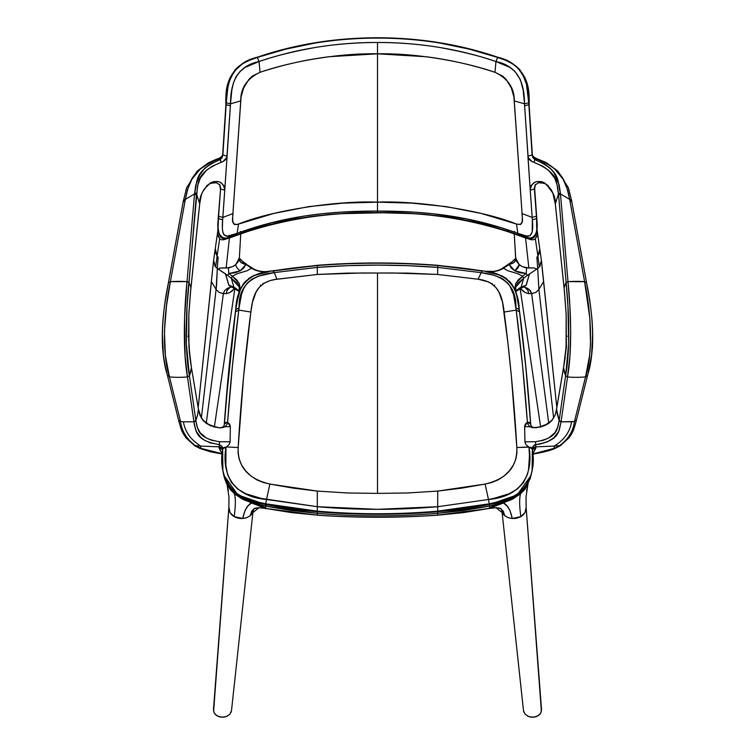 <?xml version="1.0" encoding="UTF-8"?>
<svg xmlns="http://www.w3.org/2000/svg" width="755" height="755" viewBox="0 0 755 755"><rect width="100%" height="100%" fill="white"/><g stroke="black" fill="none" stroke-linecap="round" stroke-linejoin="round"><path stroke-width="1.13" d="M437.702 267.412L407.691 265.675L377.5 265.099L347.309 265.675L317.298 267.402L317.298 274.461L362.315 272.98L407.775 273.112L437.702 274.461L437.702 267.402L437.702 274.461L392.779 272.98L347.13 273.112L317.298 274.461L317.298 267.402C357.436 264.335 397.564 264.335 437.702 267.402L480.69 272.602L437.702 267.402L437.702 265.307L437.702 267.402M437.702 267.383L437.702 265.307L483.106 270.913L437.702 265.307C397.564 262.202 357.436 262.202 317.298 265.307C357.436 262.202 397.564 262.202 437.702 265.307L437.702 266.137L437.702 265.307C397.564 262.193 357.436 262.193 317.298 265.298L317.298 266.137L317.298 265.307L271.885 270.913A4.511 1.066 -99.5 0 0 271.838 270.913L271.838 270.913A4.511 1.076 80.5 0 1 271.885 270.913L317.298 265.307L271.838 270.913A4.511 1.076 80.5 0 0 271.781 270.932L271.781 270.932M317.298 266.402L317.298 265.543C357.436 262.429 397.564 262.429 437.702 265.543C455.322 267.072 470.072 268.884 481.945 270.969L478.094 279.208L437.702 274.461L478.094 279.208L481.973 270.979C509.304 272.347 518.855 290.515 519.223 309.625L516.458 294.186L513.258 286.428M241.742 286.428L238.542 294.186L235.777 309.625C236.145 290.515 245.696 272.347 273.027 270.979L274.31 272.602L273.055 270.969L271.885 270.913L273.055 270.969C284.928 268.884 299.678 267.072 317.298 265.543C357.436 262.429 397.564 262.429 437.702 265.543L481.973 270.979M273.027 270.979L317.298 265.543L317.298 267.402L317.298 265.307M317.298 270.479L317.298 269.941L317.298 270.479M317.298 512.05L317.298 511.531L317.298 512.05M437.702 511.088L437.702 512.05L437.702 511.088M437.702 506.756L437.702 508.879M265.571 508.294L251.5 502.99L234.475 493.827L229.746 488.759L234.475 493.827L242.497 499.197L264.25 507.313L265.6 508.417L265.732 503.821L291.496 508.19L317.298 511.135C357.436 514.617 397.564 514.617 437.702 511.135C397.564 514.617 357.436 514.617 317.298 511.135L317.298 491.08L269.884 484.068L266.534 499.489L269.884 484.068C248.121 478.887 237.551 466.703 238.174 447.526L226.292 446.951L229.058 444.61L230.077 441.779L219.526 441.732C196.555 437.909 198.112 428.916 195.856 420.658L197.102 426.896L200.103 432.709L206.257 437.957L211.598 440.259L219.526 441.732L230.077 441.779L230.369 426.641L227.604 422.149L226.868 424.706L224.924 426.764L230.369 426.632L230.067 442.034L228.982 444.695L226.292 446.951L238.174 447.526C240.637 403.415 245.564 351.811 250.849 312.041L252.453 302.255L256.011 292.157L259.21 287.391L263.825 283.37L269.912 280.662L275.122 279.501L317.298 274.461L276.906 279.208L274.31 272.602L276.906 279.208C254.68 281.917 252.529 299.046 250.849 312.041L238.797 310.088L232.493 365.307L227.604 422.149L229.643 424.121L230.369 426.641L224.924 426.764L222.565 427.651L218.582 427.736L220.564 427.849L224.924 426.764L226.868 424.706L227.604 422.149L225.292 422.545L224.405 423.951L229.171 367.421L235.484 311.909C230.747 348.725 227.047 386.069 224.405 423.951L224.273 424.763L224.405 423.951L227.604 422.149C230.332 384.248 234.059 346.894 238.797 310.088L239.09 307.804C238.486 286.957 250.226 275.226 274.31 272.602L258.314 276.17L251.981 279.114L247.13 283.229L243.695 288.533L241.458 294.648L239.09 307.804L238.797 310.088L250.849 312.041L243.629 376.207L238.174 447.526L238.089 453.075L239.099 458.974L241.619 465.023L245.611 470.809L250.792 475.895L256.804 479.859L263.278 482.502L269.884 484.068L293.582 488.192L317.298 491.08L347.177 492.968L377.5 493.392L347.272 492.968L317.298 491.08L317.298 506.709L377.5 509.323L437.702 506.709L437.702 491.08L407.728 492.968L377.5 493.392L377.5 272.999L377.5 493.392L407.823 492.968L437.702 491.08L461.418 488.192L485.116 484.068L491.722 482.502L498.196 479.859L504.208 475.895L509.389 470.809L513.381 465.023L515.901 458.974L516.911 453.075L516.826 447.526L511.371 376.207L507.898 342.808L502.547 302.255L498.989 292.157L495.79 287.391L491.175 283.37L488.296 281.832L478.094 279.208C500.32 281.917 502.471 299.046 504.151 312.041L516.203 310.088L513.542 294.648L509.757 285.758L507.87 283.229L503.019 279.114L500.027 277.51L493.034 275.056L480.69 272.602C504.774 275.226 516.514 286.957 515.91 307.804L519.223 309.625L519.515 311.909L516.203 310.088L504.151 312.041C509.436 351.811 514.363 403.415 516.826 447.526C517.449 466.703 506.879 478.887 485.116 484.068L437.702 491.08L437.702 506.709L488.466 499.489L485.116 484.068L488.466 499.489L493.912 498.376L509.153 493.751L517.486 488.91L523.63 482.388L527.443 474.319L528.519 469.921L529.434 456.237L529.028 447.149L516.826 447.526L528.708 446.951L526.018 444.695L524.933 442.034L524.659 425.98L525.357 424.121L527.396 422.149L522.507 365.307L515.91 307.804L519.223 309.625L516.76 295.573L514.485 289.071L510.993 283.285L505.916 278.538L499.225 275.056L485.729 271.611M530.293 477.49L526.301 485.673L519.95 492.43L511.314 497.583L500.886 501.216L489.268 503.821L488.466 499.489L489.268 503.821L437.702 511.135L437.702 506.709L437.702 515.146C397.564 517.939 357.436 517.939 317.298 515.146L317.298 513.353L317.298 515.146L265.6 508.436L291.373 512.588L317.298 515.146L317.298 514.57M223.763 475.131L237.863 494.902L265.609 504.604L265.732 503.821L317.298 511.135L317.298 506.709C357.436 510.191 397.564 510.191 437.702 506.709L488.466 499.489C522.12 496.545 533.549 473.913 529.028 447.149L531.312 447.536L532.19 448.876L529.028 447.149A14.987 10.457 16.4 0 1 528.708 446.951L525.942 444.61L524.923 441.779L527.566 441.817L524.923 441.779L524.631 426.641L530.076 426.764L524.631 426.641L527.396 422.149L530.595 423.951C527.953 386.069 524.253 348.725 519.515 311.909L525.829 367.421L530.718 424.706M317.298 512.154L317.298 512.73M224.707 477.49L228.699 485.673L235.05 492.43L243.686 497.583L254.114 501.216L265.732 503.821L266.534 499.489C232.88 496.545 221.451 473.913 225.971 447.149A14.987 10.457 -16.4 0 0 226.292 446.951A15.789 10.523 162.4 0 1 225.971 447.149L225.849 465.391L227.557 474.319L231.37 482.388L237.514 488.91L245.847 493.751L261.088 498.376L317.298 506.709L266.534 499.489L265.732 503.821C230.851 501.339 217.497 474.838 222.81 448.876A41.015 1.67 95.1 0 1 222.678 449.905L222.753 469.563L224.782 478.528L228.812 486.333L235.173 492.958L243.62 498.092L253.916 501.867L265.609 504.604L291.336 508.898L317.298 511.777L265.618 504.604L265.439 506.143L317.298 513.353L317.298 511.777L317.298 513.353L291.411 510.484L265.439 506.143L265.628 508.53L317.298 515.203C357.436 517.958 397.564 517.958 437.702 515.203L463.627 512.588L489.4 508.436L489.561 506.143L437.702 513.353C397.564 516.703 357.436 516.703 317.298 513.353C357.436 516.703 397.564 516.703 437.702 513.353L437.702 514.57M317.298 511.777C357.436 515.099 397.564 515.099 437.702 511.777L463.664 508.898L489.391 504.604L501.084 501.867L511.38 498.092L519.827 492.958L526.188 486.333L530.218 478.528L532.247 469.563L532.322 449.905A41.015 1.67 -95.1 0 1 532.19 448.876L533.049 446.233L535.663 444.582L535.474 441.732L527.566 441.817L535.474 441.732L543.402 440.259L548.743 437.957L554.897 432.709L557.898 426.896L559.144 420.658L557.265 414.165M246.602 264.58L254.02 269.422M266.751 271.819L269.78 271.262C259.295 272.744 253.435 269.007 252.123 267.959A1.501 0.51 123.9 0 0 251.462 268.223C257.115 271.489 263.24 272.508 269.837 271.262L271.885 270.913L269.837 271.262A4.511 1.17 -100 0 0 269.78 271.262A4.511 1.17 -100 0 0 269.714 271.281L260.89 273.102L253.312 275.754L249.131 278.161L242.789 284.701M230.351 287.098L227.057 290.392L226.34 293.638L229.803 292.572L232.653 290.6L234.541 288.032M239.307 291.581L228.756 285.154L233.899 287.202L231.294 278.17L239.269 287.004L237.542 283.691L231.294 278.17L233.899 287.202L239.382 291.27L235.815 288.297L228.718 284.956M235.484 311.909L238.797 310.088L235.484 311.909L235.777 309.625L239.09 307.804L235.777 309.625L236.796 302.491L240.515 289.071L244.007 283.285L246.338 280.756L252.236 276.632L255.775 275.056L269.271 271.611M274.31 272.602L317.298 267.402L274.31 272.602M233.871 289.165L229.586 292.676L226.34 293.638L223.357 293.563L206.266 423.177L223.357 293.563L226.34 293.638L226.962 290.609L228.586 288.25L231.19 286.796M230.813 286.928L227.321 288.429L224.641 290.618L223.357 293.563L224.669 290.581L227.397 288.382L230.822 286.919M228.284 283.031L225.481 273.839L217.336 268.516L216.09 289.467L219.177 292.411L223.357 293.563A8.324 7.276 -172.5 0 1 222.414 293.478M230.586 286.994L231.492 287.145L228.756 285.154L225.481 273.839L227.689 275.481L217.336 268.516M228.614 284.484L228.491 283.927M239.561 290.684L239.543 288.306M222.329 449.414L219.205 448.366L222.508 454.076M229.699 441.637L229.662 442.307M263.816 505.822L252.076 502.905L243.95 499.819L234.918 494.185M231.7 491.118L229.718 488.721L244.46 500.055L265.439 506.143M224.773 478.472L225.056 479.434M252.906 512.418L253.151 510.182M239.231 257.946L239.835 258.88L239.231 257.946M243.025 261.777L244.195 262.636M246.017 263.882L241.779 260.786L243.667 262.882L251.462 268.223L247.31 270.668L237.07 273.772L232.408 276.198L236.617 279.765L239.373 283.748L240.071 288.108L239.061 292.544L242.874 284.578L245.63 281.153M245.356 263.429L245.932 263.816M246.196 263.995L245.271 263.372M249.112 278.17L253.34 275.735L263.816 272.413M271.828 270.913L265.052 271.715L260.248 271.432L255.605 270.29L251.462 268.223L247.357 270.649L237.127 273.754L232.408 276.198L239.392 283.786L239.061 292.553M239.269 287.004C239.807 293.893 239.392 289.731 238.505 294.327L235.702 309.625L225.679 405.784M235.89 310.248L235.786 309.012M217.204 235.267L217.534 232.88L217.912 235.89L219.667 238.731L221.423 239.741L223.867 239.722L224.556 238.74L229.426 237.948L224.556 238.74L223.867 239.722L229.426 237.948L226.141 268.025L232.361 266.789L235.758 264.637L238.155 261.692L239.269 258.304C238.722 261.202 240.911 263.259 245.819 264.476L243.752 268.063L240.137 270.894L234.937 272.781L228.793 273.518L227.689 275.481L228.793 273.518L232.408 276.198L231.294 278.17L227.689 275.481L231.294 278.17L232.408 276.198A1565.747 677.112 -130.2 0 1 228.793 273.518L228.397 267.883L221.092 267.94L219.309 268.28L218.808 269.11L220.007 268.053L226.141 268.025L229.426 237.948L223.867 239.722L221.517 239.76M235.777 309.625L238.542 294.186M224.263 424.782C227.057 385.069 230.86 346.687 235.702 309.625L235.815 310.852M261.315 285.683L260.333 285.069L261.315 285.683M198.169 407.672L211.428 281.662L216.09 289.467L201.368 418.138L216.543 285.475L217.308 268.393L215.656 266.921L213.561 260.466L198.169 407.672L211.428 281.662L216.09 289.467A8.324 7.276 -172.5 0 0 216.383 289.929M217.176 256.105A9.098 7.739 -171.7 0 1 217.11 256.03L219.667 238.731L217.11 256.03A8.852 7.531 8.3 0 0 218.129 257.191L217.308 268.393L218.129 257.191A9.098 7.739 -171.7 0 1 218.091 257.153M216.43 267.742L215.788 267.072M215.326 266.515L214.618 265.439M213.901 263.806L213.505 261.202M178.595 420.242A2.256 1.652 -13.9 0 0 178.614 420.384A2.256 1.652 -13.9 0 0 180.52 421.526C181.861 431.407 186.844 439.448 195.47 445.648L200.783 448.31L221.961 453.67L219.205 448.366L220.677 448.423L222.64 449.923M178.548 420.101A2.256 1.652 166.1 0 0 180.454 421.233L169.479 376.924L180.52 421.526C181.908 431.492 186.891 439.533 195.47 445.648L200.783 448.31A2.256 1.019 112.3 0 1 200.037 448.498L210.466 451.82L222.961 454.18M222.517 454.076L200.037 448.498L194.582 445.667L185.89 437.711C182.04 431.784 181.88 432.285 178.614 420.375L178.614 420.365M227.104 484.606L228.973 496.969L228.869 507.388C228.708 511.295 230.473 514.372 234.163 516.609C235.626 506.095 235.73 498.498 234.475 493.827C235.73 498.498 235.626 506.095 234.163 516.609A12.212 9.164 6.1 0 0 242.704 518.477C244.611 509.908 247.536 504.746 251.5 502.99L247.687 506.294L245.073 510.389L242.704 518.477L246.857 517.619L250.339 515.599L251.736 511.144L254.303 508.634L258.408 507.681L265.6 508.417M178.586 420.101L180.52 421.526L183.418 421.8C185.003 431.775 190.788 439.863 200.773 446.073L200.783 448.31L200.773 446.073L219.12 446.856L221.677 447.838L222.649 449.678L221.659 447.819L219.12 446.781A3.766 2.803 -172.3 0 1 222.678 449.905A4.775 3.284 158.2 0 0 222.659 450.074L222.668 450.405M222.546 467.543L222.942 470.969M228.387 490.759L226.934 484.087M244.969 518.166L242.704 518.477L234.163 516.609L230.058 512.626L228.888 507.124M213.599 711.399L228.859 507.417L213.467 709.653L214.25 713.079L216.94 715.787L221.404 717.25L226.17 716.655L229.888 714.202L231.511 710.568L231.011 712.475M264.741 508.275L265.628 508.53L264.571 508.341C261.777 507.247 253.227 507.945 253.954 508.917L251.84 513.947L253.114 510.503L231.511 710.568M253.095 510.616L251.84 513.947L249.641 516.146M247.914 517.166L246.47 517.751M227.397 716.117L223.839 717.212L219.044 716.769L215.383 714.56L214.024 712.635M230.936 267.327L228.397 267.883L228.793 273.518L240.137 270.894L246.215 264.203L252.123 267.959M240.326 231.407L240.543 232.172M239.779 234.22L238.505 234.673M236.872 235.277L235.22 235.881A37.391 4.841 155.8 0 0 234.607 236.107L247.517 231.559C288.486 218.299 331.813 212.07 377.5 212.872L339.816 213.722C330.256 214.212 318.214 215.524 303.699 217.648L269.648 224.697L252.68 229.567L234.607 236.107L236.06 235.249L226.113 238.136L222.508 237.674L219.148 234.012L218.082 227.935L218.421 218.601C216.147 231.285 219.394 244.318 236.079 235.239C280.86 218.61 324.924 212.457 377.5 212.617L377.5 212.872C333.446 211.834 290.118 218.063 247.517 231.559L244.941 232.417M223.159 238.523L219.733 235.664L217.94 229.973L217.572 232.653M240.751 233.871L239.25 259.862L241.024 262.58L245.819 264.476L239.288 258.078L235.758 264.637C235.89 266.562 237.344 268.648 240.137 270.894C237.344 268.648 235.89 266.562 235.758 264.637L233.418 266.27M239.288 258.068L239.722 258.739M240.552 259.692L244.11 262.57M244.139 262.598L243.148 261.862M224.169 425.452L224.358 424.357C224.254 426.386 222.782 427.509 219.95 427.707L218.45 427.651M262.844 284.493L262.834 283.427L262.844 284.493M213.561 260.466L212.986 266.93M218.742 217.459L218.186 218.601L220.545 188.995L218.186 218.601L217.846 230.615L218.025 229.303L218.874 233.672C219.809 236.834 221.706 238.523 224.556 238.74M217.629 232.247L215.232 248.867L215.449 252.566L217.11 256.03L215.656 266.921L217.11 256.03L215.269 248.669L213.523 260.919M219.667 238.731L217.534 234.324M197.848 445.894A55.936 45.489 0 0 0 200.773 446.073L219.12 446.856L219.205 448.366L219.337 444.582L210.711 443.006L204.831 440.429L200.924 437.579L196.328 431.464L194.412 425.084L187.485 376.953L189.401 375.641L195.856 420.658L197.734 414.165M222.678 449.905A40.157 1.633 -84.9 0 0 222.81 448.876L223.688 447.536L225.971 447.149L222.81 448.876L221.932 446.205L219.337 444.582L219.12 446.781A3.766 2.803 -172.3 0 1 222.678 449.905A4.483 3.086 158.2 0 0 222.659 450.074L222.649 449.678A3.926 3.218 178.1 0 1 222.659 450.074C221.272 463.74 222.621 474.999 226.717 483.87L229.699 488.702M218.091 427.547L214.061 426.962L206.341 423.442L201.34 418.1L198.423 409.201L199.009 412.287M207.672 424.074L216.609 427.33M218.337 427.575L209.645 425.112L202.708 420.035M264.571 508.341L258.559 507.681M262.806 507.973L261.324 507.794M259.05 507.671L250.528 514.4M253.114 510.503L251.84 513.947L250.339 515.599M222.904 469.176L222.612 452.538M264.241 508.275L262.985 508.077M266.468 505.34L266.581 504.793M266.534 504.784L266.44 505.331L266.543 504.784M229.426 237.948L234.607 236.107M235.22 235.881L247.517 231.559L247.272 230.615M247.366 231.087L247.517 231.559M214.571 253.01L214.807 251.585M215.166 249.358L217.648 232.087M217.808 230.917L217.912 230.143M217.95 228.557L218.025 229.303A32.305 26.595 -2.6 0 1 218.006 229.133M197.914 413.193L198.055 412.343M198.15 411.72L198.423 409.201A269389.578 27113.985 73.1 0 1 191.44 367.676L198.423 409.201L197.546 415.042L195.856 420.658L189.401 375.641C184.796 351.424 185.768 312.74 188.901 282.587A50.566 31.134 -0 0 1 190.921 287.749A594.072 105.653 86.6 0 0 190.59 290.864A631.633 112.948 -93.4 0 1 190.921 287.749L190.855 288.363M198.518 409.738L199.981 415.382L203.699 421.148L210.05 425.565L218.582 427.736M203.029 420.412L203.699 421.148M178.614 420.375L180.52 421.526L183.418 421.8L193.922 421.809L183.418 421.8C185.003 431.775 190.788 439.863 200.773 446.073L195.47 445.648M195.8 420.516A2.256 1.67 -8.2 0 1 193.922 421.809L187.485 376.953A82.323 65.742 0 0 1 169.479 376.924A82.314 65.742 -0 0 0 187.485 376.953L185.088 356.284L184.55 318.412L187.013 281.643L194.526 193.95L185.324 199.377L170.404 281.662L187.013 281.643A72.036 43.356 0 0 0 170.404 281.662L166.525 305.643L164.42 331.454L165.392 355.605L169.422 376.688L167.44 375.263C159.428 350.981 161.9 313.391 168.431 282.832L170.404 281.662L168.44 282.672C165.477 300.16 161.627 317.298 162.429 344.091C162.41 350.414 164.835 366.269 167.478 375.537L169.422 376.688C161.561 352.245 163.977 311.73 170.404 281.662L185.098 200.632L183.191 201.783L168.431 282.823M166.855 372.876L165.156 365.448M163.373 354.897L162.316 331.794M222.819 217.431L224.763 190.222L220.545 188.995L218.421 218.601L222.649 219.847L222.819 217.431L218.591 216.185L222.819 217.431L232.927 213.58L222.819 217.431A864.05 95.942 87.9 0 1 222.649 219.847L222.347 228.246L222.782 232.021L224.018 234.928L227.368 236.136L237.155 233.342C281.738 217.015 325.216 210.966 377.5 211.089L377.5 212.617L415.184 213.722C424.744 214.212 436.786 215.524 451.301 217.648L485.352 224.697L502.32 229.567L519.78 235.881A37.391 4.823 24.2 0 1 520.393 236.107L530.444 238.74C533.294 238.523 535.191 236.834 536.125 233.672L536.975 229.303L536.814 218.601A825.979 27.435 -92.3 0 1 536.616 215.855A847.119 28.162 -92.3 0 1 534.663 188.571A27.123 8.588 -76.8 0 1 534.455 188.995L536.578 218.601C538.853 231.285 535.606 244.318 518.921 235.239C474.14 218.61 430.076 212.457 377.5 212.617L377.5 202.161C337.287 200.386 271.507 210.56 238.495 224.046L237.155 233.342L236.079 235.239L237.155 233.342L271.809 222.659L304.142 216.081L321.809 213.759L339.967 212.202L377.5 211.089L415.033 212.202L433.191 213.759L466.666 218.903L500.461 227.5L517.845 233.342C473.262 217.015 429.784 210.966 377.5 211.089L377.5 53.813L329.02 56.729C305.747 59.673 282.757 64.864 260.041 72.301L252.302 76.113L248.848 79.435L243.629 87.967L241.09 96.876L232.927 213.58C233.408 216.279 229.473 226.151 238.495 224.046L237.155 233.342C223.084 240.647 221.404 233.908 222.649 219.847L218.186 218.601L217.959 228.633M507.728 230.615L507.483 231.559C464.882 218.063 421.554 211.834 377.5 212.872C423.187 212.07 466.514 218.299 507.483 231.559A291.015 184.843 180 0 1 519.78 235.881L518.128 235.277M195.828 420.441L193.922 421.809C196.215 429.982 194.007 440.458 219.337 444.582L219.526 441.732L219.337 444.582L221.951 446.233L222.81 448.876M191.44 367.676L189.411 375.754A52.557 38.873 -2.1 0 0 191.44 367.676L189.316 352.358L188.552 336.277L188.844 313.863L190.59 290.864A2.246 1.491 5.9 0 1 190.609 291.213A2.246 1.491 5.9 0 1 190.524 291.505L188.844 313.863L188.552 336.277L189.882 357.521L191.44 367.676L188.929 347.083L188.844 313.863A1.727 0.859 -177.1 0 1 188.873 314.061A1.727 0.859 -177.1 0 1 188.826 314.231L188.826 314.222M218.186 218.601L220.545 188.995L220.026 185.39M531.982 214.769L530.236 190.222L532.181 217.431L522.073 213.58L532.181 217.431L536.409 216.185A730.066 60.24 90.4 0 0 536.578 218.601L532.351 219.847A864.05 95.942 -87.9 0 1 532.181 217.431L532.351 219.847C533.596 233.908 531.916 240.647 517.845 233.342L526.263 235.956L530.01 235.758L532.218 232.021L532.351 219.847L536.578 218.601L536.748 230.124L535.852 234.012L533.898 236.834L530.812 238.108L524.319 237.155L518.94 235.249L517.845 233.342L518.921 235.239L520.393 236.107M514.457 232.172L514.674 231.407M521.582 266.27L519.242 264.637L515.731 258.304L516.845 261.692L519.242 264.637L522.639 266.789L528.859 268.025L525.574 237.948L528.859 268.025L534.03 267.95L536.125 268.78L533.908 267.94L526.603 267.883L526.207 273.518L514.863 270.894L519.242 264.637C519.11 266.562 517.656 268.648 514.863 270.894L511.248 268.063L509.181 264.476L514.863 270.894L520.063 272.781L526.207 273.518L527.311 275.481L536.182 269.488L536.125 268.771L536.182 269.488L537.692 268.497L536.871 257.191L537.89 256.03L535.333 238.731L537.088 235.89L537.456 232.87L539.731 248.669L537.06 229.973L535.267 235.664L531.841 238.523M516.278 234.597L515.221 234.22M537.116 227.038L536.814 218.601A833.52 27.69 -92.3 0 1 536.616 215.855A847.355 28.171 -92.3 0 1 534.663 188.571L535.37 184.522M510.663 232.625L519.78 235.881M213.599 182.125L209.739 183.361M219.63 184.522L220.337 188.571L219.563 184.39M222.395 155.794L220.838 158.059L219.11 158.286L219.714 158.682L220.866 158.031L222.659 154.652A11.382 3.766 77.6 0 1 222.885 154.964L226.151 104.69L222.659 154.652A10.702 3.539 77.6 0 1 222.885 154.964L227.095 156.172L223.018 214.769M218.922 159.078L219.365 158.323M534.974 185.39L534.455 188.995L530.236 190.222L524.621 105.757A868.599 60.24 -96.3 0 0 524.499 103.841L514.268 100.925L522.356 217.525L522.224 221.555L520.667 224.499L516.505 224.046C525.527 226.151 521.592 216.279 522.073 213.58L513.91 96.876L511.371 87.967L506.152 79.435L502.698 76.113L494.959 72.301C472.243 64.864 449.253 59.673 425.98 56.729L377.5 53.813L377.5 202.161L411.579 203.104L446.205 206.615L481.19 213.439L516.505 224.046L517.845 233.342L516.505 224.046C483.493 210.56 417.713 200.386 377.5 202.161L343.421 203.104L308.795 206.615L273.81 213.439L237.296 224.452L234.333 224.499L232.776 221.555L232.644 217.525L240.732 100.925C240.534 88.137 246.97 78.596 260.041 72.301L259.05 61.551L260.041 72.301C293.034 60.928 340.165 53.058 377.5 53.813L377.5 42.478C357.266 42.393 336.796 44.017 316.081 47.348C292.987 51.51 273.98 56.248 259.05 61.551L245.413 67.261L240.043 71.404L236.032 76.736L233.37 83.154L231.832 90.062L230.501 103.841L240.732 100.925L230.501 103.841A868.599 60.24 96.3 0 0 230.379 105.757L226.877 157.455L223.084 161.457L212.174 166.251L206.426 170.328L200.311 178.114L197.584 185.749L188.901 282.587L187.023 281.549L194.526 193.95L196.376 195.054L196.479 193.903L194.63 192.799L194.526 193.95L195.8 184.937L199.754 175.009L204.68 168.327L210.815 163.731L220.167 159.635L219.714 158.682L211.202 161.929L200.217 169.073L191.912 179.218L187.589 189.326L185.324 199.377L194.526 193.95L196.376 195.054L187.051 306.37L186.343 343.591L189.392 375.641L187.485 376.953C182.889 352.443 183.899 311.4 187.023 281.539L188.901 282.587A50.566 31.134 -0 0 1 190.921 287.749L199.688 203.661L196.479 193.903L199.688 203.661L201.566 194.158L203.944 189.439L210.645 182.776L213.542 181.606L217.676 181.502L220.394 182.38L224.169 185.834L224.763 190.222C223.187 181.04 217.629 179.199 208.069 184.72C202.161 191.015 199.367 197.329 199.688 203.661A2.256 1.51 5.9 0 1 199.697 203.897M556.85 411.72L556.577 409.201L555.114 415.156L551.527 420.912L545.082 425.509L536.418 427.736L532.435 427.651L530.076 426.764L528.132 424.706L527.396 422.149C524.668 384.248 520.941 346.894 516.203 310.088L519.515 311.909M523.3 491.118L525.282 488.721L510.54 500.055L489.561 506.143L489.391 504.604L489.561 506.143L463.589 510.484L437.702 513.353L437.702 511.135L463.504 508.19L489.268 503.821L489.382 504.604L489.268 503.821C524.149 501.339 537.503 474.838 532.19 448.876A40.157 1.633 84.9 0 0 532.322 449.905A3.766 2.803 172.3 0 1 535.88 446.781L535.663 444.582L534.88 444.752L533.068 446.205L532.115 448.479M557.086 413.193L556.945 412.343M220.668 187.769L220.337 188.571L220.668 187.769M187.872 336.239L188.552 336.277L187.872 336.239M185.768 190.449L185.938 189.92M203.454 166.411L204.614 165.647M183.437 200.377L185.324 199.377C188.835 186.051 188.854 171.328 216.44 159.805A2.256 0.651 -110.7 0 0 215.864 159.465L208.691 162.655L197.093 171.149L186.645 187.74L183.191 201.783L183.418 200.519L185.324 199.377L185.098 200.632L183.21 201.642L168.44 282.663M535.635 158.323L534.71 158.427L533.228 157.021L535.286 158.682L534.833 159.635L532.115 154.983L527.905 156.172L532.115 154.983L532.917 157.71L534.833 159.635L533.983 162.334C530.623 161.315 528.594 159.267 527.905 156.172L530.236 190.222L530.831 185.834L534.606 182.38L537.324 181.502L541.458 181.606L544.355 182.776L551.056 189.439L553.434 194.158L555.312 203.661L558.521 193.903L557.416 185.749L554.689 178.114L548.574 170.328L542.826 166.251L531.916 161.457L528.123 157.455L524.621 105.757L528.849 104.69L532.115 154.983A10.702 3.539 -77.6 0 1 532.341 154.652L533.228 157.021L532.341 154.652L528.726 102.774A547.299 78.161 80.8 0 1 528.849 104.69L524.621 105.757L524.499 103.841L528.726 102.774C529.585 83.484 521.026 61.599 497.639 57.437L505.482 60.268L512.437 63.75L518.213 68.299L522.564 74.018L526.452 84.23L528.726 102.774L524.499 103.841C524.546 83.758 518.374 66.015 495.95 61.551L497.79 57.248C506.058 59.192 513.4 63.326 519.808 69.639C526.782 81.342 529.878 93.025 529.095 104.69L532.115 154.964A11.382 3.766 -77.6 0 1 532.341 154.652L528.953 102.491C530.567 78.964 520.176 63.882 497.79 57.248L497.63 57.437C460.201 44.62 420.157 38.175 377.5 38.09C334.843 38.175 294.799 44.62 257.361 57.437L257.21 57.248C294.667 44.385 334.758 37.882 377.5 37.75C420.044 37.835 460.135 44.337 497.79 57.248C460.333 44.385 420.242 37.882 377.5 37.75L377.5 38.09C396.545 37.901 417.222 39.524 439.514 42.978L469.129 49.122L497.63 57.437L495.95 61.551L494.959 72.301C508.03 78.596 514.466 88.137 514.268 100.925L524.499 103.841L523.168 90.062L520.459 79.851L514.957 71.404L509.587 67.261L495.95 61.551C459.002 48.915 419.516 42.554 377.5 42.478L377.5 53.813C414.835 53.058 461.966 60.928 494.959 72.301L495.95 61.551C481.02 56.248 462.013 51.51 438.919 47.348C418.204 44.017 397.734 42.393 377.5 42.478C335.484 42.554 295.998 48.915 259.05 61.551C236.626 66.015 230.454 83.758 230.501 103.841L226.273 102.774L226.151 104.69A547.299 78.161 -80.8 0 1 226.273 102.774L227.802 87.873L229.539 80.662L234.428 71.017L242.563 63.75L249.518 60.268L257.361 57.437L285.871 49.122L315.486 42.978C337.778 39.524 358.455 37.901 377.5 38.09L377.5 37.75C334.956 37.835 294.865 44.337 257.21 57.248C248.942 59.192 241.6 63.326 235.192 69.639C228.218 81.342 225.122 93.025 225.905 104.69L222.659 154.652M507.483 231.559L507.634 231.087M524.178 286.919L529.104 289.382L531.643 293.563L535.823 292.411L538.91 289.467L537.673 268.506L527.311 275.481L526.207 273.518L522.592 276.198L517.93 273.772L507.69 270.668L503.538 268.223L509.181 264.476C514.089 263.259 516.278 261.202 515.731 258.304L514.249 233.871L515.75 259.862L513.976 262.58L509.181 264.476L503.538 268.223L507.643 270.649L517.873 273.754L522.592 276.198A1565.747 677.112 130.2 0 0 526.207 273.518L526.603 267.883L524.064 267.327M512.211 284.701L505.869 278.161L501.688 275.754L494.11 273.102L485.163 271.262C491.76 272.508 497.885 271.489 503.538 268.223A1.501 0.51 -123.9 0 0 502.877 267.959L509.729 263.372L508.511 264.193L509.181 264.476A1.51 0.519 -123.4 0 0 508.502 264.203L508.398 264.58M509.068 263.816L509.644 263.429M510.805 262.636L511.975 261.777M533.483 239.76L531.133 239.722L525.574 237.948L531.133 239.722L530.444 238.74L525.574 237.948M530.444 238.74L531.133 239.722L533.577 239.741L535.333 238.731L537.89 256.03L539.551 252.566L539.731 248.669M537.154 230.615L536.975 229.303L536.125 233.672L537.154 230.615M537.041 228.633L537.116 226.896M216.44 159.805L215.836 159.484L219.714 158.682L220.167 159.635L222.885 154.983L226.151 104.69L230.379 105.757L225.905 104.69L226.047 102.491C224.433 78.964 234.824 63.882 257.21 57.248L259.05 61.551L257.361 57.437C233.974 61.599 225.415 83.484 226.273 102.774L230.501 103.841L227.095 156.172L222.885 154.964L222.083 157.71L220.167 159.635A2.256 0.661 71 0 1 221.017 162.334L220.167 159.635C192.742 171.357 197.914 182.361 194.63 192.799A2.256 1.378 5 0 1 196.479 193.903C199.112 183.144 194.818 173.405 221.017 162.334C224.377 161.315 226.406 159.267 227.095 156.172L224.763 190.222L220.545 188.995L219.875 185.041L216.628 182.814C211.476 182.889 208.54 183.776 207.833 185.475L208.069 184.72M219.714 158.682L219.11 158.286M222.631 154.888C222.867 155.539 221.696 156.672 219.129 158.276L215.864 159.465A2.256 0.651 -110.7 0 0 215.864 159.475M532.388 452.528L532.096 469.195M502.773 268.185A1.501 0.51 -123.9 0 0 502.783 268.336L499.395 270.29L494.752 271.432L485.286 271.281M515.731 287.004L517.458 283.691L523.706 278.17L522.592 276.198L523.706 278.17L521.101 287.202L523.706 278.17L527.311 275.481L523.706 278.17L515.731 287.004C515.193 293.893 515.608 289.731 516.495 294.327L519.298 309.625C524.14 346.687 527.943 385.069 530.737 424.782C527.943 385.022 524.13 346.639 519.298 309.625L519.223 309.625M559.172 420.441L559.144 420.658C556.888 428.916 558.445 437.909 535.474 441.732L535.663 444.582C560.993 440.458 558.785 429.982 561.078 421.809L558.672 431.464L554.076 437.579L547.592 441.75L540.136 444.044L535.663 444.582L535.88 446.781A3.766 2.803 172.3 0 0 532.322 449.905A4.775 3.284 -158.2 0 1 532.341 450.074L533.323 447.838L535.88 446.856L554.227 446.073C564.212 439.863 569.997 431.775 571.582 421.8L561.078 421.809L559.172 420.441L565.608 375.641L568.657 343.591L567.949 306.37L566.099 282.587L564.079 287.749L566.156 313.863L566.316 341.741L565.684 352.358L563.56 367.676A52.557 38.873 2.1 0 0 565.589 375.754L563.56 367.676A269389.578 27113.985 -73.1 0 1 556.577 409.201L559.144 420.658L565.599 375.641C570.204 351.424 569.232 312.74 566.099 282.587L558.624 195.054L566.099 282.587L567.977 281.539C571.101 311.4 572.111 352.443 567.515 376.953L565.599 375.641L567.515 376.953A82.314 65.742 0 0 0 585.521 376.924L587.494 375.499L585.521 376.924L589.608 355.605L590.504 344.035L589.853 318.412L584.596 281.662L569.676 199.377L560.474 193.95L567.977 281.549L566.099 282.587A50.566 31.134 0 0 0 564.079 287.749L564.145 288.363M559.2 420.516A2.256 1.67 8.2 0 0 561.078 421.809L567.515 376.953L561.078 421.809L574.48 421.526C573.092 431.492 568.109 439.533 559.53 445.648L554.227 446.073L554.217 448.31L560.418 445.667L554.217 448.31L554.963 448.498A2.256 1.019 -112.3 0 1 554.217 448.31L544.062 451.537L533.039 453.67L532.53 453.623L535.795 448.366L535.88 446.856L533.341 447.819L532.351 449.678A3.926 3.218 -178.1 0 0 532.341 450.074A4.483 3.086 -158.2 0 0 532.322 449.905M536.56 427.641L535.05 427.707C532.586 427.613 531.114 426.5 530.642 424.357L530.831 425.452M530.727 424.763L529.708 422.545L527.396 422.149L528.132 424.706L530.076 426.764L532.662 427.689L540.91 426.971L548.441 423.593L551.971 420.412M552.292 420.035L545.355 425.112L536.909 427.547M538.39 427.33L547.328 424.074M555.991 412.287L565.221 357.436L563.56 367.676L566.42 346.923L566.156 313.863A1.727 0.859 177.1 0 0 566.127 314.061A1.727 0.859 177.1 0 0 566.174 314.231L566.174 314.222M551.301 421.148L555.019 415.382L556.482 409.738M199.641 204.161L199.584 204.671M188.873 314.042L190.609 291.185L199.65 204.416L190.939 288.07M215.836 159.484L215.675 160.268M536.994 229.133A32.305 26.595 2.6 0 1 536.975 229.303L537.05 228.557M541.439 260.466L556.831 407.672L541.439 260.466L539.344 266.921L537.89 256.03A9.098 7.739 171.7 0 1 537.777 256.181M537.466 234.324L535.333 238.731M541.477 260.919L539.834 249.358M540.193 251.585L540.429 253.01M537.192 230.917L537.352 232.087M536.994 257.068A9.098 7.739 171.7 0 1 536.871 257.191L537.692 268.497L539.344 266.921L537.89 256.03L539.768 248.867L537.371 232.219M515.731 258.304L509.181 264.476L514.448 259.692M511.852 261.862L510.861 262.598M510.89 262.57L508.559 264.165M515.278 258.739L515.693 258.106M526.282 284.956L523.479 287.155L524.414 286.994M515.693 291.581L526.244 285.154L521.101 287.202L515.618 291.27L519.185 288.297L521.101 287.202L519.761 288.674L521.101 287.202L526.244 285.154L529.519 273.839L526.716 283.031M526.509 283.927L526.386 284.484M532.181 217.431L536.409 216.185L534.332 187.769L534.663 188.571L535.437 184.39M545.261 183.361L541.401 182.125M206.728 185.522L207.738 185.541M437.702 511.777L489.391 504.604L517.137 494.902L531.237 475.131M532.058 470.969L532.454 467.543M532.332 450.405L533.134 448.97L535.795 448.366L532.483 454.076M483.219 270.932L483.162 270.913A4.511 1.066 99.5 0 0 483.106 270.913L437.702 265.298M519.11 310.248L519.213 309.012M522.592 276.198L515.608 283.786L515.939 292.553L514.929 288.108L515.627 283.748L518.383 279.765L522.592 276.198M519.336 309.946A4.511 3.048 172.6 0 0 519.327 309.786L519.327 309.786A4.511 3.048 172.6 0 0 519.298 309.625L516.458 294.186M483.172 270.913L488.249 271.819M491.184 272.413L501.66 275.735L505.888 278.17M509.37 281.153L512.126 284.578L515.939 292.544M519.298 309.625L519.185 310.852M532.341 154.652L532.605 155.794M536.078 159.078L535.89 158.286M520.459 288.032L522.347 290.6L525.197 292.572L528.66 293.638L531.643 293.563L548.734 423.177L531.643 293.563L528.66 293.638L525.414 292.676L521.129 289.165M541.477 261.825L541.099 263.806M540.382 265.439L539.674 266.515M539.212 267.072L538.57 267.742M537.692 268.497L538.91 289.467L543.572 281.662L538.91 289.467A8.324 7.276 172.5 0 1 538.617 289.929M523.81 286.796L526.414 288.25L528.038 290.609L528.66 293.638L527.943 290.392L524.649 287.098M532.586 293.478A8.324 7.276 172.5 0 1 531.643 293.563L530.359 290.618L527.679 288.429L524.187 286.928M553.632 418.138L538.91 289.467L553.632 418.138M515.457 288.306L515.438 290.684M535.286 158.682L538.56 159.805L535.286 158.682L534.833 159.635L544.185 163.731L550.319 168.327L554.028 172.876L559.2 184.937L560.37 192.799L558.521 193.903L560.37 192.799C557.086 182.361 562.258 171.357 534.833 159.635L533.983 162.334C560.182 173.405 555.888 183.144 558.521 193.903L555.303 203.925L552.82 193.025L547.167 185.475C546.46 183.776 543.524 182.889 538.372 182.814L535.125 185.041L534.455 188.995L530.236 190.222C531.813 181.04 537.371 179.199 546.931 184.72L547.262 185.541L548.272 185.522M547.167 185.475L546.931 184.72L547.262 185.541M489.561 506.143L489.4 508.417L490.75 507.313L512.503 499.197L520.525 493.827L525.216 488.815L520.525 493.827L503.5 502.99L489.429 508.294M529.944 479.434L530.227 478.472M520.082 494.185L511.05 499.819L502.924 502.905L491.184 505.822M437.702 266.94L437.702 266.137M532.492 454.076L554.217 448.31L554.227 446.073L559.53 445.648C568.156 439.448 573.139 431.407 574.48 421.526L576.405 420.242A2.256 1.652 13.9 0 0 576.414 420.224L574.48 421.526L571.582 421.8C569.997 431.775 564.212 439.863 554.227 446.073L535.88 446.856L535.795 448.366L532.671 449.414M574.546 421.233L585.578 376.688L587.56 375.263C595.572 350.981 593.1 313.391 586.569 282.832L584.596 281.662L586.559 282.672C589.523 300.16 593.373 317.298 592.571 344.091C592.59 350.414 590.165 366.269 587.522 375.537L585.578 376.688C593.439 352.245 591.023 311.73 584.596 281.662L567.986 281.643L569.836 305.662L570.714 331.907L569.912 356.284L567.515 376.953A82.323 65.742 0 0 0 585.521 376.924L574.546 421.233L576.49 419.808L574.546 421.233M555.359 204.161L555.303 203.925A2.256 1.51 -5.9 0 1 555.312 203.661L564.06 288.07M539.136 159.475A2.256 0.651 110.7 0 0 539.136 159.465A2.256 0.651 110.7 0 0 538.56 159.805L548.158 164.231L554.783 169.073L563.088 179.218L567.411 189.326L568.902 195.319L569.676 199.377L560.474 193.95L560.37 192.799L560.474 193.95L558.624 195.054L558.521 193.903L558.624 195.054L560.474 193.95L567.986 281.643A72.036 43.356 0 0 1 584.596 281.662L569.902 200.632L571.809 201.783L586.569 282.823M564.466 291.496L564.41 290.864A594.072 105.653 -86.6 0 0 564.079 287.749L555.312 203.661C555.633 197.329 552.839 191.015 546.931 184.72M555.303 203.925L564.41 290.864L566.156 313.863L566.071 347.083L563.56 367.676M567.128 336.239L566.448 336.277L567.128 336.239M525.338 442.307L525.301 441.637M550.386 165.647L551.395 166.298M569.062 189.92L569.232 190.43M489.4 508.417L437.702 515.146M490.259 508.275L496.592 507.681L500.697 508.634L503.264 511.144L504.661 515.599L508.143 517.619L512.296 518.477L509.927 510.389L507.313 506.294L503.5 502.99C507.464 504.746 510.389 509.908 512.296 518.477A12.212 9.164 -6.1 0 0 520.837 516.609C519.374 506.095 519.27 498.498 520.525 493.827C519.27 498.498 519.374 506.095 520.837 516.609C524.527 514.372 526.292 511.295 526.131 507.388L524.942 512.626L520.837 516.609L512.296 518.477L510.031 518.166M527.896 484.606L526.027 496.969L526.112 507.124M532.039 454.18C535.399 453.906 549.583 451.056 554.963 448.498L560.418 445.667L569.11 437.711C572.96 431.784 573.12 432.285 576.386 420.375L576.49 419.808M539.325 160.268L539.164 159.484L538.56 159.805L539.164 159.484M532.369 154.888C532.133 155.539 533.304 156.672 535.871 158.276L546.309 162.655L557.907 171.149L568.355 187.74L571.563 200.377A2.256 1.368 -10.3 0 0 569.676 199.377C566.165 186.051 566.146 171.328 538.56 159.805M569.676 199.377L571.582 200.519L571.809 201.783L569.902 200.632L569.676 199.377M586.559 282.663L571.582 200.519M501.849 510.182L503.16 513.947L504.661 515.599A12.212 9.164 173.9 0 1 503.16 513.947A12.212 9.164 173.9 0 1 501.905 510.616L523.498 710.653L501.915 510.72M501.886 510.503L503.16 513.947L501.046 508.917C501.773 507.945 493.223 507.247 490.429 508.341L496.441 507.681M491.288 508.19L492.015 508.077M437.702 515.203L490.429 508.341M492.194 507.973L493.676 507.794M495.95 507.671L504.472 514.4M523.989 712.475L523.489 710.568L525.112 714.202L528.83 716.655L533.596 717.25L538.06 715.787L540.75 713.079L541.533 709.653L526.131 507.388L541.401 711.399M508.53 517.751L507.086 517.166M505.359 516.146L504.661 515.599M586.607 283.05L588.673 294.724M592.684 331.794L591.627 354.897L588.145 372.876M523.489 710.568L502.094 512.418M437.702 512.05L437.702 511.531M540.976 712.635L539.617 714.56L535.956 716.769L531.161 717.212L527.603 716.117M494.667 285.069L493.685 285.683L494.667 285.069M492.166 283.427L492.156 284.493L492.166 283.427M214.382 426.83L234.88 288.495M246.262 264.042L245.743 263.693M243.978 262.476L243.214 261.909M242.015 260.985L241.543 260.588M235.673 309.786C230.841 346.838 227.038 385.21 224.254 424.905M217.884 230.369L217.497 233.22M178.548 420.082L167.535 375.782M217.912 223.32L217.902 227.906M508.738 264.042L509.257 263.693M515.165 258.88L515.769 257.946L515.165 258.88M515.637 258.21L515.316 258.691M511.89 261.843L511.069 262.438M509.795 263.325L508.908 263.929M537.098 227.906L537.088 223.32M537.116 230.369L537.503 233.22M207.833 185.475C203.605 189.581 201.16 193.799 200.519 198.121L199.65 204.416M525.301 488.702C532.294 476.112 534.644 463.23 532.341 450.074M502.877 267.959C501.565 269.007 495.705 272.744 485.22 271.262M530.746 424.905C527.962 385.21 524.159 346.838 519.327 309.786M540.618 426.83L520.12 288.495M542.014 266.93L556.831 407.672M564.391 291.185L566.127 314.042M528.066 484.087L526.612 490.759M576.452 420.082L587.466 375.782"/></g></svg>
